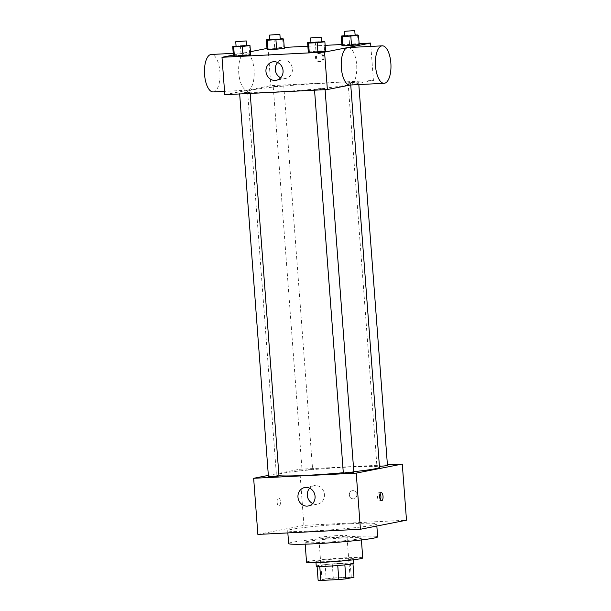 <?xml version="1.0" encoding="UTF-8"?>
<svg xmlns="http://www.w3.org/2000/svg" width="611" height="611" viewBox="0 0 611 611"><rect width="100%" height="100%" fill="white"/><g stroke="black" fill="none" stroke-linecap="round" stroke-linejoin="round"><path stroke-width="0.46" stroke-dasharray="3.06 2.29" d="M345.704 536.023A14.091 0.764 -4.3 0 0 346.941 535.61A14.091 0.764 -4.3 0 0 332.827 535.908A14.091 0.764 -4.3 0 0 318.827 537.726A14.091 0.764 -4.3 0 0 329.971 537.642A14.091 0.764 -4.3 0 0 345.704 536.023M348.873 578.121A14.091 0.764 -4.3 0 0 350.103 577.716A14.091 0.764 -4.3 0 0 335.997 578.006A14.091 0.764 -4.3 0 0 321.997 579.824A14.091 0.764 -4.3 0 0 333.132 579.74A14.091 0.764 -4.3 0 0 348.873 578.121M318.125 580.267L326.198 578.678A18.193 0.985 -4.3 0 1 333.293 577.998L351.279 577.09A18.193 0.985 -4.3 0 1 353.983 577.273M333.293 577.998L332.239 563.961L350.225 563.059L351.279 577.09M352.959 563.678L352.921 563.243L344.848 564.87M352.921 563.243A18.193 0.985 -4.3 0 0 350.225 563.059M332.239 563.961A18.193 0.985 -4.3 0 0 325.144 564.64L326.198 578.678M344.848 564.831A18.193 0.985 -4.3 0 1 337.753 565.511L319.767 566.42A18.193 0.985 -4.3 0 1 317.063 566.229L325.144 564.64M316.254 566.145A18.788 1.023 175.7 0 1 342.672 563.227A18.788 1.023 175.7 0 1 353.731 563.327M342.32 558.546A18.788 1.023 -4.3 0 0 315.902 561.471A18.788 1.023 -4.3 0 0 330.757 561.349A18.788 1.023 -4.3 0 0 351.737 559.195A18.788 1.023 -4.3 0 0 353.379 558.653A18.788 1.023 -4.3 0 0 342.32 558.546M306.539 562.173A28.19 1.535 175.7 0 1 346.154 557.797A28.19 1.535 175.7 0 1 362.751 557.942M344.665 537.917A28.19 1.535 175.7 0 1 361.254 538.062A28.19 1.535 175.7 0 1 333.262 541.705A28.19 1.535 175.7 0 1 305.042 542.293A28.19 1.535 175.7 0 1 344.665 537.917M288.644 543.523A44.634 2.429 175.7 0 1 351.378 536.595A44.634 2.429 175.7 0 1 377.651 536.832M350.409 523.726A44.634 2.429 -4.3 0 0 287.674 530.661A44.634 2.429 -4.3 0 0 322.952 530.386A44.634 2.429 -4.3 0 0 372.779 525.269A44.634 2.429 -4.3 0 0 376.689 523.971A44.634 2.429 -4.3 0 0 350.409 523.726M257.873 534.426L303.927 525.368L406.491 520.198M352.791 490.625A4.109 3.735 -101.1 0 0 349.431 495.437A4.109 3.735 -101.1 0 0 356.809 494.261A4.109 3.735 -101.1 0 0 352.791 490.625A4.109 3.735 78.9 0 1 353.891 498.752A4.109 3.735 78.9 0 1 349.431 495.437A4.109 3.735 78.9 0 1 352.791 490.625M268.344 475.404L299.703 469.24L303.927 525.368M299.703 469.24L387.42 464.811M343.321 472.99L353.853 472.204M379.431 466.437L387.473 465.59M312.137 469.523L302.063 470.157L312.137 469.523M268.45 476.771L278.975 475.977M278.96 475.725A51.675 2.811 175.7 0 1 276.432 475.053A51.675 2.811 175.7 0 1 349.072 467.025A51.675 2.811 175.7 0 1 379.492 467.308M353.815 471.677A51.675 2.811 175.7 0 1 343.306 472.715M277.104 502.166A4.109 1.696 87.1 0 0 278.99 505.939A4.109 1.696 87.1 0 0 280.48 501.746A4.109 1.696 87.1 0 0 278.578 497.728A4.109 1.696 87.1 0 0 277.104 502.166M312.695 503.495A9.394 8.546 -101.1 0 0 317.682 504.136A9.394 8.546 -101.1 0 0 324.25 493.268A9.394 8.546 -101.1 0 0 314.054 485.699A9.394 8.546 -101.1 0 0 309.685 488.189M380.118 493.543A4.109 1.696 87.1 0 0 378.996 492.665A4.109 1.696 87.1 0 0 377.506 496.858A4.109 1.696 87.1 0 0 379.408 500.875A4.109 1.696 87.1 0 0 380.439 499.882M277.111 502.166A4.109 1.696 -92.9 0 1 278.585 497.728A4.109 1.696 -92.9 0 1 280.487 501.746A4.109 1.696 -92.9 0 1 278.998 505.939A4.109 1.696 -92.9 0 1 277.111 502.166M320.225 83.447A51.675 2.811 -4.3 0 0 247.585 91.474A51.675 2.811 -4.3 0 0 288.43 91.154A51.675 2.811 -4.3 0 0 346.132 85.227A51.675 2.811 -4.3 0 0 350.653 83.722A51.675 2.811 -4.3 0 0 320.225 83.447M321.905 88.587L325.014 88.618L319.767 89.298L314.482 89.412L321.905 88.587M283.298 85.937L273.224 86.571L283.298 85.937M355.526 81.981L348.102 82.798L358.168 82.157L355.526 81.981M247.027 92.368L239.604 93.185L249.678 92.551L247.027 92.368M224.81 94.713L270.864 85.655L373.428 80.484L350.431 85.005M266.984 48.437L268.046 48.231L270.864 85.655M268.046 48.231L284.245 47.414M307.86 46.222L325.136 45.351M341.847 44.511L359.123 43.641M370.869 46.421L373.428 80.484M323.952 57.151A4.109 3.735 -101.1 0 0 319.416 53.31A4.109 3.735 -101.1 0 0 316.544 58.06A4.109 3.735 -101.1 0 0 323.952 57.151M233.417 55.8L249.731 54.486L250.693 54.929L249.731 54.486L233.417 55.8M341.916 45.413L349.591 44.534L358.229 44.099L359.192 44.542L358.229 44.099L341.916 45.413M233.364 55.051L250.449 51.691M267.038 49.193L283.351 47.879L284.314 48.322L283.351 47.879L267.038 49.193M308.295 52.027L315.971 51.148L324.609 50.713L325.571 51.156L324.609 50.713L315.971 51.148L308.295 52.027M247.829 90.145A18.758 7.737 87.1 0 0 254.123 70.525A18.758 7.737 87.1 0 0 245.485 52.737A18.758 7.737 87.1 0 0 238.695 71.861A18.758 7.737 87.1 0 0 247.371 90.199A18.758 7.737 87.1 0 0 247.829 90.145M348.056 47.566A18.758 7.737 -92.9 0 1 356.725 65.912A18.758 7.737 -92.9 0 1 349.943 85.028M213.178 91.925A18.758 7.737 87.1 0 0 213.644 91.871A18.758 7.737 87.1 0 0 219.937 72.251A18.758 7.737 87.1 0 0 211.291 54.463M277.677 62.505A9.394 8.546 78.9 0 1 282.045 60.015A9.394 8.546 78.9 0 1 292.409 68.806A9.394 8.546 78.9 0 1 285.673 78.452A9.394 8.546 78.9 0 1 280.686 77.811M322.982 57.342A4.109 3.735 -101.1 0 0 318.453 53.493A4.109 3.735 -101.1 0 0 315.574 58.251A4.109 3.735 -101.1 0 0 322.982 57.342M310.938 42.289L321.47 41.479M321.493 41.838L310.961 42.633M315.268 41.792L315.971 51.148M323.906 41.357L324.609 50.713M236.06 46.062L246.592 45.26M246.623 45.619L236.09 46.405M240.39 45.565L241.101 54.921M249.028 45.13L249.731 54.486M344.558 35.675L355.09 34.865M355.113 35.224L344.581 36.018M348.889 35.178L349.591 44.534M357.527 34.743L358.229 44.099M269.68 39.455L280.212 38.646M280.235 39.005L269.711 39.799M274.011 38.959L274.713 48.315M282.649 38.524L283.351 47.879M350.103 577.716L346.941 535.61M321.997 579.824L318.827 537.726M315.902 561.471L315.994 562.609M353.379 558.653L353.471 559.791M305.042 542.293L305.179 544.164M361.254 538.062L361.399 539.941M287.674 530.661L287.842 532.914M376.689 523.971L376.842 526.033M308.326 505.977L317.682 504.136M304.706 487.54L314.054 485.699M381.149 492.558L378.996 492.665M381.562 500.768L379.408 500.875M247.585 91.474L276.432 475.053M350.653 83.722L350.745 84.99M325.09 89.657L325.014 88.618M314.543 90.184L314.482 89.412M273.224 86.571L302.063 470.157M283.756 85.784L312.595 469.363M348.102 82.798L376.941 466.384M358.634 82.004L358.825 84.578M239.604 93.185L239.665 93.964M250.136 92.391L250.212 93.43M245.485 52.737L233.234 53.356M247.371 90.199L224.558 91.352M282.045 60.015L272.697 61.856M285.673 78.452L276.325 80.293M320.034 61.566L321.004 61.375M318.453 53.493L319.416 53.31"/><path stroke-width="0.92" d="M337.753 565.542L338.807 579.541L320.821 580.45A18.193 0.985 -4.3 0 1 318.125 580.267L317.078 566.382M352.959 563.678L353.983 577.273L345.902 578.861A18.193 0.985 -4.3 0 1 338.807 579.541M344.848 564.87L345.902 578.861M353.471 559.791L353.731 563.327A18.788 1.023 175.7 0 1 335.072 565.755A18.788 1.023 175.7 0 1 316.254 566.145L315.994 562.609M319.767 566.473L320.821 580.45M361.399 539.941L362.751 557.942A28.19 1.535 175.7 0 1 334.759 561.585A28.19 1.535 175.7 0 1 306.539 562.173L305.179 544.164M376.842 526.033L377.651 536.832A44.634 2.429 175.7 0 1 333.331 542.599A44.634 2.429 175.7 0 1 288.644 543.523L287.842 532.914M387.42 464.811L402.275 464.062L406.491 520.198L360.437 529.256L257.873 534.426L253.649 478.291L268.344 475.404M325.09 89.657L353.853 472.204L348.614 472.883L343.321 472.99L314.543 90.184M358.825 84.578L387.473 465.59L379.431 466.437M402.275 464.062L356.221 473.12L253.649 478.291M250.212 93.43L278.975 475.977L273.736 476.656L268.45 476.771L239.665 93.964M350.745 84.99L379.492 467.308A51.675 2.811 175.7 0 1 353.815 471.677M343.306 472.715A51.675 2.811 175.7 0 1 278.96 475.725M383.036 496.331A4.109 1.696 -92.9 0 1 381.562 500.768A4.109 1.696 -92.9 0 1 379.66 496.743A4.109 1.696 -92.9 0 1 381.149 492.558A4.109 1.696 -92.9 0 1 383.036 496.331M356.221 473.12L360.437 529.256M297.969 497.186A9.394 8.546 78.9 0 1 304.706 487.54A9.394 8.546 78.9 0 1 314.902 495.109A9.394 8.546 78.9 0 1 308.326 505.977A9.394 8.546 78.9 0 1 297.969 497.186M309.685 488.189A9.394 8.546 -101.1 0 0 307.318 495.353A9.394 8.546 -101.1 0 0 312.695 503.495M380.439 499.882A4.109 1.696 87.1 0 0 380.882 496.438A4.109 1.696 87.1 0 0 380.118 493.543M350.431 85.005L327.374 89.542L224.81 94.713L221.992 57.289L233.364 55.051M284.245 47.414L307.86 46.222M325.136 45.351L341.847 44.511M359.123 43.641L370.617 43.06L370.869 46.421M246.592 45.26L249.991 45.573L250.693 54.929L243.018 55.807L234.38 56.243L233.417 55.8L232.715 46.444L236.06 46.062M355.09 34.865L358.489 35.186L359.192 44.542L351.516 45.42L342.878 45.856L341.916 45.413L341.213 36.057L344.558 35.675M250.449 51.691L266.984 48.437M370.617 43.06L324.563 52.118L221.992 57.289M280.212 38.646L283.611 38.967L284.314 48.322L276.638 49.201L268 49.636L267.038 49.193L266.335 39.837L269.68 39.455M321.47 41.479L324.869 41.8L325.571 51.156L317.896 52.034L309.258 52.47L308.295 52.027L307.593 42.671L310.938 42.289M324.563 52.118L327.374 89.542M283.053 70.647A9.394 8.546 78.9 0 1 276.325 80.293A9.394 8.546 78.9 0 1 266.129 72.724A9.394 8.546 78.9 0 1 272.697 61.856A9.394 8.546 78.9 0 1 283.053 70.647M384.136 83.302L349.943 85.028A18.758 7.737 -92.9 0 1 341.297 67.248A18.758 7.737 -92.9 0 1 347.59 47.627A18.758 7.737 -92.9 0 1 348.056 47.566L382.242 45.84A18.758 7.737 -92.9 0 1 390.918 64.186A18.758 7.737 -92.9 0 1 384.136 83.302A18.758 7.737 -92.9 0 1 375.49 65.522A18.758 7.737 -92.9 0 1 381.783 45.901A18.758 7.737 -92.9 0 1 382.242 45.84M233.234 53.356L211.291 54.463A18.758 7.737 87.1 0 0 204.509 73.587A18.758 7.737 87.1 0 0 213.178 91.925L224.558 91.352M280.686 77.811A9.394 8.546 78.9 0 1 277.677 62.505M324.869 41.8L317.193 42.678L308.555 43.114L307.593 42.671M310.609 37.951L310.961 42.633L315.139 42.602L321.493 41.838L321.142 37.164L310.609 37.951L321.142 37.164M325.571 51.156L309.258 52.47L308.295 52.027M317.193 42.678L317.896 52.034M308.555 43.114L309.258 52.47M249.991 45.573L242.315 46.451L233.677 46.887L232.715 46.444M235.739 41.731L236.09 46.405L240.26 46.375L246.623 45.619L246.271 40.937L235.739 41.731L246.271 40.937M250.693 54.929L234.38 56.243L233.417 55.8M242.315 46.451L243.018 55.807M233.677 46.887L234.38 56.243M358.489 35.186L350.813 36.064L342.175 36.5L341.213 36.057M344.23 31.344L344.581 36.018L348.759 35.988L355.113 35.224L354.762 30.55L344.23 31.344L354.762 30.55M359.192 44.542L351.516 45.42L342.878 45.856L341.916 45.413M350.813 36.064L351.516 45.42M342.175 36.5L342.878 45.856M283.611 38.967L267.297 40.28L266.335 39.837M269.359 35.117L269.711 39.799L273.881 39.761L280.235 39.005L279.884 34.323L269.359 35.117L279.884 34.323M284.314 48.322L276.638 49.201L268 49.636L267.038 49.193M275.935 39.845L276.638 49.201M267.297 40.28L268 49.636"/></g></svg>
